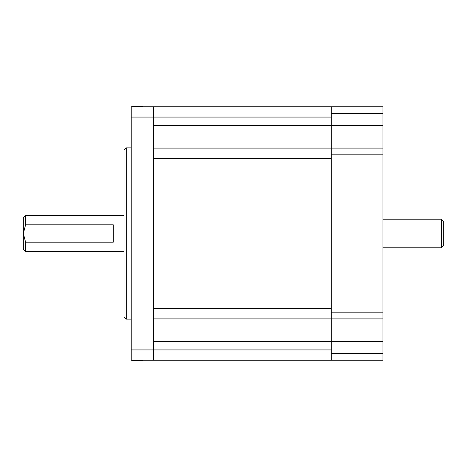 <?xml version="1.0" encoding="UTF-8"?>
<svg xmlns="http://www.w3.org/2000/svg" width="467" height="467" viewBox="0 0 467 467"><rect width="100%" height="100%" fill="white"/><g stroke="black" fill="none" stroke-linecap="round" stroke-linejoin="round"><path stroke-width="0.7" d="M153.713 360.267L382.963 360.267L382.963 318.908L331.272 318.908L331.272 349.923L153.713 349.923L153.713 360.267L131.233 360.267L131.233 106.733L331.272 106.733L331.272 360.267M153.713 318.908L331.272 318.908M153.713 158.43L153.713 308.57L331.272 308.57L331.272 158.43L153.713 158.43M153.713 148.092L382.963 148.092L382.963 318.908M331.272 113.481L382.963 113.481L382.963 106.733L153.713 106.733L153.713 117.077L331.272 117.077L331.272 148.092M382.963 113.481L382.963 148.092M142.47 360.267L142.47 360.577L131.91 360.577L131.91 360.267M131.91 106.733L131.91 106.423L142.47 106.423L142.47 106.733M124.041 150.117L124.041 316.883L126.288 319.136L126.288 147.864L124.041 150.117M126.288 319.136L131.233 319.136M131.233 117.077L153.713 117.077L153.713 349.923L131.233 349.923M25.597 242.204L25.597 251.48L23.35 249.232L23.35 217.768L25.597 215.52L25.597 224.796L113.253 224.796L113.253 242.204L25.597 242.204L23.35 233.5L25.597 224.796M443.65 245.525L443.65 221.475L441.403 219.227L441.403 247.773L443.65 245.525M124.041 215.52L25.597 215.52M153.713 341.383L382.963 341.383M153.713 125.617L382.963 125.617M331.272 353.519L382.963 353.519M331.272 312.166L382.963 312.166M331.272 154.834L382.963 154.834M131.233 147.864L126.288 147.864M382.963 247.773L441.403 247.773M382.963 219.227L441.403 219.227M25.597 251.48L124.041 251.48"/></g></svg>

